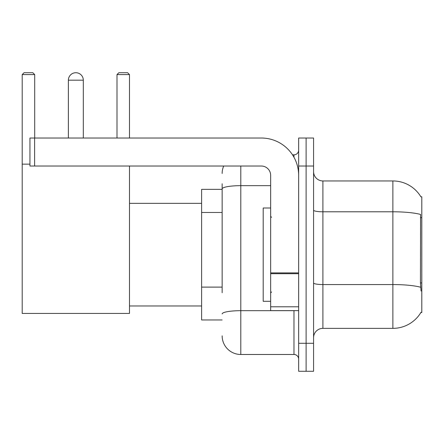 <?xml version="1.0" encoding="UTF-8"?>
<svg xmlns="http://www.w3.org/2000/svg" width="444" height="444" viewBox="0 0 444 444"><rect width="100%" height="100%" fill="white"/><g stroke="black" fill="none" stroke-linecap="round" stroke-linejoin="round"><path stroke-width="0.67" d="M420.884 312.498L421.045 312.221A32.656 32.656 0 0 1 392.879 328.36A32.656 32.656 0 0 0 420.884 312.498L421.8 312.498L421.8 196.809L420.884 196.809M222.139 206.876L222.139 183.749L222.139 189.344L201.615 189.344L201.615 319.963L222.139 319.963M313.575 337.69A9.33 9.33 0 0 1 322.905 328.36L392.879 328.36L392.879 180.947L322.905 180.947A9.33 9.33 0 0 1 313.575 171.617A9.33 9.33 0 0 0 322.905 180.947L322.905 328.36A9.33 9.33 0 0 0 313.575 337.69M306.11 343.29L306.11 371.278L313.575 371.278L313.575 343.29L306.11 343.29L306.11 371.278L298.646 371.278L298.646 343.29L306.11 343.29L306.11 166.023L306.11 343.29M298.646 343.29L298.646 138.029L306.11 138.029L306.11 166.023L306.11 138.029L313.575 138.029L313.575 343.29M420.951 196.925A32.656 32.656 0 0 0 392.879 180.947A32.656 32.656 0 0 1 420.951 196.925M421.045 291.042L420.446 282.933L420.579 214.458A32.656 5.672 180 0 0 392.879 211.788L322.905 211.788A9.33 1.621 -0 0 1 313.575 210.167M222.139 292.713L222.139 183.749M240.798 166.023L240.798 354.484L293.978 354.484L293.978 310.634M292.496 154.823L293.978 154.823A4.668 4.668 0 0 0 298.646 150.161M298.646 359.152A4.668 4.668 0 0 0 293.978 354.484M222.139 173.482A18.659 18.659 0 0 1 223.698 166.023M240.798 354.484A18.659 18.659 0 0 1 222.139 335.825M270.657 208.003L263.192 208.003L263.192 301.304L270.657 301.304M68.382 80.186A7.465 7.465 0 0 1 75.846 72.722A7.465 7.465 0 0 1 83.311 80.186L68.382 80.186L68.382 138.029M83.311 138.029L83.311 80.186M129.493 166.023L129.493 313.431L22.2 313.431L22.2 74.586L24.065 72.722L32.834 72.722L34.704 74.586L22.2 74.586M34.704 138.029L34.704 74.586M22.2 164.152L29.942 164.152M129.493 74.586L116.994 74.586L118.859 72.722L127.628 72.722L129.493 74.586L129.493 138.029M116.994 74.586L116.994 138.029M298.646 310.634L270.657 310.634L270.657 272.905L298.646 272.905L298.646 175.352A37.318 37.318 0 0 0 261.327 138.029L34.61 138.029L34.61 166.023L261.327 166.023A9.33 9.33 0 0 1 270.657 175.352L270.657 272.905M34.61 166.023L29.942 166.023L29.942 138.029L34.61 138.029M421.8 217.627L420.446 217.627M421.8 282.933L420.446 282.933M222.139 212.476L201.615 212.476M222.139 287.113L201.615 287.113M420.679 287.257A32.656 5.672 180 0 0 392.879 284.56L322.905 284.56A9.33 1.621 0 0 1 313.575 282.939M313.575 166.023L298.646 166.023M295.599 310.634A4.668 0.81 0 0 1 293.978 310.683L240.798 310.683A18.659 3.241 180 0 0 222.139 313.925M222.139 188.905A18.659 3.241 180 0 1 240.798 185.664L270.657 185.664M293.978 157.281L293.978 154.823M298.646 273.715L270.657 273.715M270.657 306.782L298.646 306.782M271.589 217.332L270.657 216.4M271.589 291.974L270.657 292.907M129.493 305.971L201.615 305.971M129.493 203.341L201.615 203.341"/></g></svg>
